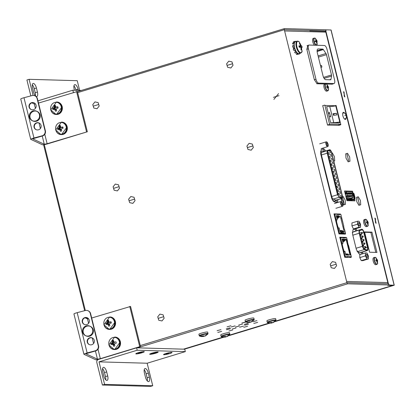 <?xml version="1.0" encoding="UTF-8"?>
<svg xmlns="http://www.w3.org/2000/svg" width="415" height="415" viewBox="0 0 415 415"><rect width="100%" height="100%" fill="white"/><g stroke="black" fill="none" stroke-linecap="round" stroke-linejoin="round"><path stroke-width="0.62" d="M35.457 95.881A4.7 1.868 73.1 0 0 35.228 92.716L34.232 88.691A4.7 1.868 73.1 0 0 32.297 84.748M33.35 83.436A4.7 1.868 -106.9 0 1 36.427 88.022L37.423 92.047A4.7 1.868 -106.9 0 1 36.842 96.493A4.7 1.868 -106.9 0 1 33.516 91.938L32.52 87.913A4.7 1.868 -106.9 0 1 33.101 83.467A4.7 1.868 -106.9 0 1 33.35 83.436M75.971 90.294L75.872 89.879A4.7 1.868 73.1 0 0 73.932 85.941M74.446 90.247L74.161 89.1A4.7 1.868 -106.9 0 1 74.742 84.66A4.7 1.868 -106.9 0 1 74.991 84.624A4.7 1.868 -106.9 0 1 78.061 89.215L78.347 90.361M81.335 90.444L72.843 90.205L73.398 92.441M30.845 95.891L26.908 79.986L29.102 79.317L77.247 80.692L79.649 90.397M32.821 103.288A2.495 2.272 91.6 0 1 32.541 102.702M37.952 100.829L72.843 90.205M29.102 79.317L33.091 95.424M150.08 354.322A4.378 0.529 -13.9 0 1 149.685 354.145A4.378 0.529 -13.9 0 1 153.156 352.802A4.378 0.529 -13.9 0 1 157.773 351.982A4.378 0.529 -13.9 0 1 158.141 352.05A4.378 0.529 -13.9 0 1 155.137 353.383A4.378 0.529 -13.9 0 1 150.08 354.322M165.99 353.497A4.378 0.529 -13.9 0 1 172.018 352.449A4.378 0.529 -13.9 0 1 169.626 353.601A4.378 0.529 -13.9 0 1 163.562 354.54A4.378 0.529 -13.9 0 1 165.99 353.497M138.226 352.703A4.378 0.529 -13.9 0 1 144.259 351.655A4.378 0.529 -13.9 0 1 141.863 352.807A4.378 0.529 -13.9 0 1 135.804 353.746A4.378 0.529 -13.9 0 1 138.226 352.703M137.194 350.229L99.024 361.854L104.596 384.363L102.401 385.027L96.83 362.518A2.495 2.272 -88.4 0 1 98.428 359.447L136.597 347.822L184.742 349.202L185.339 351.609L137.194 350.229L136.597 347.822M102.401 385.027L150.546 386.407L152.736 385.737L147.164 363.229L185.339 351.609M99.024 361.854L147.164 363.229M104.596 384.363L152.736 385.737M148.321 373.116L149.317 377.142A4.7 1.868 -106.9 0 1 148.736 381.582A4.7 1.868 -106.9 0 1 145.416 377.033L144.42 373.002A4.7 1.868 -106.9 0 1 145.001 368.562A4.7 1.868 -106.9 0 1 148.321 373.116L146.127 373.785A4.7 1.868 73.1 0 0 144.192 369.843M107.682 375.954A4.7 1.868 -106.9 0 1 107.096 380.394A4.7 1.868 -106.9 0 1 103.776 375.84L102.78 371.814A4.7 1.868 -106.9 0 1 103.361 367.374A4.7 1.868 -106.9 0 1 106.686 371.923L107.682 375.954L105.488 376.618L104.492 372.592A4.7 1.868 73.1 0 0 102.557 368.65M147.351 380.97A4.7 1.868 73.1 0 0 147.128 377.811L146.127 373.785M105.711 379.782A4.7 1.868 73.1 0 0 105.488 376.618M358.378 224.214A1.67 0.664 -106.9 0 1 358.581 222.632A1.67 0.664 -106.9 0 1 359.764 224.25A1.67 0.664 -106.9 0 1 359.556 225.833A1.67 0.664 -106.9 0 1 358.378 224.214M360.557 227.249L359.068 227.207L357.58 224.188L357.585 221.216L359.074 221.257L360.562 224.276L360.557 227.249L354.918 228.966L353.43 228.924L351.946 225.905L357.58 224.188M359.068 227.207L353.43 228.924M357.585 221.216L351.946 222.933L351.946 225.905M366.222 255.915A1.67 0.664 -106.9 0 1 366.429 254.333A1.67 0.664 -106.9 0 1 367.607 255.951A1.67 0.664 -106.9 0 1 367.4 257.533A1.67 0.664 -106.9 0 1 366.222 255.915M368.401 258.95L366.912 258.908L365.423 255.889L365.428 252.917L366.917 252.958L368.406 255.977L368.401 258.95L362.767 260.667L361.273 260.625L359.789 257.606L365.423 255.889M366.912 258.908L361.273 260.625M365.428 252.917L359.795 254.634L359.789 257.606M375.653 223.068L375.321 218.269L375.653 223.068M375.305 220.391L375.425 222.098L375.767 222.373M375.544 220.116L375.513 219.551M375.549 219.239L375.207 218.964M344.383 96.716L344.051 91.922L344.383 96.716M344.154 95.746L344.497 96.021M344.123 94.817L344.191 95.44M207.505 333.862A4.306 0.524 166.1 0 0 202.406 334.822A4.306 0.524 166.1 0 0 199.631 336.119L199.247 335.704A4.513 0.55 166.1 0 1 201.757 334.568A4.513 0.55 166.1 0 1 207.593 333.411A4.513 0.55 166.1 0 1 208.008 333.536L207.863 334.08A4.306 0.524 166.1 0 0 207.505 333.862M208.008 333.536L207.666 332.135A4.513 0.55 166.1 0 0 201.41 333.167A4.513 0.55 166.1 0 0 198.899 334.303L199.247 335.704M204.502 336.067L201.939 336.575L203.251 336.456L202.375 336.005M202.883 335.875L204.33 336.124L206.421 335.211L205.067 336.077L207.863 334.08A4.306 0.524 166.1 0 1 206.011 334.905M203.641 335.86L203.796 336.461M201.939 336.575L201.467 336.56M199.947 336.16A4.306 0.524 166.1 0 0 202.198 335.885M203.251 336.456L203.174 335.776M253.669 319.804A4.306 0.524 166.1 0 0 248.569 320.769A4.306 0.524 166.1 0 0 245.794 322.061L245.41 321.651A4.513 0.55 166.1 0 1 247.921 320.51A4.513 0.55 166.1 0 1 253.757 319.358A4.513 0.55 166.1 0 1 254.172 319.477L254.027 320.022A4.306 0.524 166.1 0 0 253.669 319.804M254.172 319.477L253.83 318.082A4.513 0.55 166.1 0 0 247.573 319.114A4.513 0.55 166.1 0 0 245.063 320.25L245.41 321.651M249.804 321.801L249.923 322.413L248.103 322.517L249.415 322.398L248.544 321.952L249.047 321.817M252.175 320.852A4.306 0.524 166.1 0 0 254.027 320.022L251.231 322.019L252.585 321.158L250.489 322.071L249.545 321.646M251.526 321.843L251.547 321.532M250.945 321.941L249.923 322.413M248.103 322.517L247.631 322.507M246.111 322.107A4.306 0.524 166.1 0 0 247.89 321.916M229.334 334.485A4.306 0.524 166.1 0 0 224.23 335.445A4.306 0.524 166.1 0 0 221.454 336.741L221.076 336.326A4.513 0.55 166.1 0 1 223.581 335.19A4.513 0.55 166.1 0 1 229.417 334.039A4.513 0.55 166.1 0 1 229.837 334.158L229.692 334.703A4.306 0.524 166.1 0 0 229.334 334.485M229.837 334.158L229.49 332.763A4.513 0.55 166.1 0 0 223.234 333.79A4.513 0.55 166.1 0 0 220.728 334.931L221.076 336.326M226.331 336.69L223.768 337.198L225.075 337.079L224.199 336.627L225.205 336.321L226.154 336.752L228.245 335.834L226.896 336.7L229.692 334.703A4.306 0.524 166.1 0 1 227.835 335.528M225.47 336.482L225.625 337.084M223.768 337.198L183.933 349.176M221.771 336.788A4.306 0.524 166.1 0 0 224.022 336.508M275.498 320.432A4.306 0.524 166.1 0 0 270.393 321.392A4.306 0.524 166.1 0 0 267.618 322.688L267.239 322.273A4.513 0.55 166.1 0 1 269.745 321.132A4.513 0.55 166.1 0 1 275.581 319.981A4.513 0.55 166.1 0 1 276.001 320.105L275.856 320.65A4.306 0.524 166.1 0 0 275.498 320.432M276.001 320.105L275.653 318.704A4.513 0.55 166.1 0 0 269.397 319.737A4.513 0.55 166.1 0 0 266.892 320.873L267.239 322.273M272.774 322.569L271.55 323.077L269.454 323.129L271.239 323.02L270.373 322.58L270.87 322.439M273.999 321.475A4.306 0.524 166.1 0 0 275.856 320.65L273.06 322.642L274.408 321.781L272.318 322.694L271.369 322.268M269.932 323.145L228.898 335.486M267.934 322.73A4.306 0.524 166.1 0 0 269.714 322.538M271.752 323.036L271.633 322.429M164.138 354.669A4.181 0.508 166.1 0 0 168.755 353.829A4.181 0.508 166.1 0 0 171.862 352.548A4.181 0.508 166.1 0 0 171.473 352.434A4.181 0.508 166.1 0 0 166.856 353.274A4.181 0.508 166.1 0 0 163.749 354.555A4.181 0.508 166.1 0 0 164.138 354.669M167.437 353.352L167.51 353.725L165.855 354.234L166.986 353.715L166.202 353.689L168.568 353.227M167.51 353.725L168.625 353.388M168.137 353.362L168.298 353.751M150.256 354.27A4.181 0.508 166.1 0 0 154.873 353.43A4.181 0.508 166.1 0 0 157.985 352.148A4.181 0.508 166.1 0 0 157.596 352.034A4.181 0.508 166.1 0 0 152.979 352.875A4.181 0.508 166.1 0 0 149.867 354.156A4.181 0.508 166.1 0 0 150.256 354.27M153.104 353.315L152.321 353.295L153.436 352.952L156.408 352.485L151.973 353.834L151.444 353.819L153.073 353.066M154.256 352.963L154.416 353.352M153.633 353.331L153.555 352.958M136.379 353.876A4.181 0.508 166.1 0 0 140.996 353.035A4.181 0.508 166.1 0 0 144.104 351.754A4.181 0.508 166.1 0 0 143.715 351.64A4.181 0.508 166.1 0 0 139.098 352.48A4.181 0.508 166.1 0 0 135.99 353.762A4.181 0.508 166.1 0 0 136.379 353.876M140.379 352.568L140.535 352.958L141.655 352.615L140.867 352.594L141.997 352.076L139.554 352.558L138.439 352.895L139.227 352.921L138.096 353.44L139.751 352.932L139.679 352.558M140.535 352.958L139.751 352.932M108.989 344.881A5.914 5.379 -88.4 0 0 115.593 348.999A5.914 5.379 -88.4 0 0 119.375 341.716A5.914 5.379 -88.4 0 0 112.771 337.597A5.914 5.379 -88.4 0 0 108.989 344.881M114.172 342.847L112.366 342.629L112.304 340.611L113.409 340.279L113.964 342.09L115.993 341.887L116.2 342.474M116.33 343.086L114.473 343.885L114.81 345.949L113.71 346.281L112.761 344.409L111.111 344.673L110.815 343.464L112.356 342.624M112.206 344.331L113.674 344.056L112.47 344.367M114.042 342.142L114.618 342.225M110.867 343.464L113.523 343.397L111.894 343.06M113.523 343.402L114.156 342.863M114.172 342.868L114.25 342.193M113.886 341.986L112.475 341.97M114.405 344.217L112.839 344.46M113.207 344.938L114.452 344.865M104.004 324.743A5.914 5.379 -88.4 0 0 110.608 328.862A5.914 5.379 -88.4 0 0 114.395 321.584A5.914 5.379 -88.4 0 0 107.791 317.465A5.914 5.379 -88.4 0 0 104.004 324.743M109.685 322.087L111.028 321.75L111.324 322.958L109.493 323.752L109.83 325.811L108.725 326.149L107.859 324.323L106.131 324.54L105.83 323.332L107.392 322.439L107.324 320.479L108.424 320.141L108.979 321.957L111.21 322.45M107.226 324.193L108.689 323.918L107.485 324.229M107.392 322.439L109.197 322.657L109.27 322.035M108.906 321.848L107.49 321.833M105.882 323.327L108.528 323.269L106.888 322.932M109.42 324.084L107.859 324.323M108.222 324.805L109.472 324.732M55.797 129.936A5.914 5.379 -88.4 0 0 62.4 134.055A5.914 5.379 -88.4 0 0 66.182 126.772A5.914 5.379 -88.4 0 0 59.578 122.653A5.914 5.379 -88.4 0 0 55.797 129.936M61.446 127.275L62.815 126.938L63.116 128.147L61.28 128.941L61.617 131L60.517 131.337L59.646 129.516L57.918 129.729L57.618 128.52L59.179 127.633L59.112 125.667L60.217 125.33L60.766 127.146L62.987 127.649L60.849 127.198M59.013 129.387L60.476 129.107L59.272 129.423M59.179 127.633L60.989 127.846L61.057 127.249M60.694 127.042L59.278 127.026M57.675 128.52L60.315 128.458L58.681 128.126M61.213 129.273L59.615 129.345M60.014 129.994L61.259 129.921M50.812 109.799A5.914 5.379 -88.4 0 0 57.415 113.918A5.914 5.379 -88.4 0 0 61.202 106.634A5.914 5.379 -88.4 0 0 54.593 102.521A5.914 5.379 -88.4 0 0 50.812 109.799M58.022 107.397L58.116 108.019L56.253 108.896L56.637 110.867L55.532 111.204L54.624 109.347L52.933 109.596L52.638 108.388L54.199 107.495L54.132 105.535L55.231 105.197L55.864 107.065L57.856 106.8M54.033 109.249L56.238 109.062M54.63 109.337L56.233 109.088M55.029 109.861L56.274 109.788M56.492 107.137L58.048 107.495M54.199 107.495L56.004 107.713L56.077 107.091M55.714 106.904L54.292 106.888M52.689 108.382L55.335 108.32L53.696 107.988M297.986 41.256A5.96 2.365 73.1 0 0 296.933 46.926A5.96 2.365 73.1 0 0 300.828 52.741A5.96 2.365 73.1 0 0 302.151 51.154L299.365 42.019A5.96 2.365 73.1 0 0 297.986 41.256M299.365 42.019L297.622 41.111L295.381 41.708A6.235 2.474 73.1 0 0 294.712 47.995A6.235 2.474 73.1 0 0 298.681 53.68A6.235 2.474 73.1 0 0 299.013 53.639L300.745 53.11A6.235 2.474 73.1 0 1 300.419 53.151A6.235 2.474 73.1 0 1 296.445 47.471A6.235 2.474 73.1 0 1 297.114 41.178A6.235 2.474 73.1 0 1 297.441 41.137M300.917 47.227L299.246 47.305L298.909 45.925L300.548 45.754L299.402 43.274L299.993 43.295L301.186 45.769L301.814 46.008L302.151 47.388L301.549 47.243L301.663 50.039L301.067 50.018L300.917 47.227M301.549 47.243L300.937 47.367M301.083 49.774L301.663 50.039M299.132 46.776L301.814 46.008M301.186 45.769L299.085 46.589M299.993 43.295L299.677 43.741M300.548 45.754L299.033 46.397M326.117 83.866A3.522 1.401 73.1 0 0 325.495 87.217A3.522 1.401 73.1 0 0 327.798 90.657A3.522 1.401 73.1 0 0 328.581 89.728L326.932 84.307A3.522 1.401 73.1 0 0 326.117 83.866M327.082 87.498A3.662 1.453 73.1 0 0 326.937 87.031M325.848 83.804A3.662 1.453 73.1 0 0 325.656 83.83L324.551 84.167A3.662 1.453 73.1 0 0 324.094 87.627A3.662 1.453 73.1 0 0 326.683 91.17L327.788 90.833A3.662 1.453 73.1 0 0 328.156 90.543M326.875 87.513L326.641 86.559L327.575 86.45L326.921 85.054L327.331 85.065L328.602 87.56L328.27 87.482L328.322 89.064L327.907 89.054L327.829 87.472L326.875 87.513M328.467 87.508A3.522 1.401 73.1 0 0 328.229 86.647M328.016 86.46L326.755 86.974M326.781 87.077L328.322 86.616M326.719 86.839L327.575 86.45M327.917 88.877L328.322 89.064M327.845 87.56L328.27 87.482A3.662 1.453 73.1 0 0 328.239 87.378A3.662 1.453 73.1 0 0 328.047 86.699M328.286 87.601L327.855 87.658M314.798 38.118A3.522 1.401 73.1 0 0 314.176 41.474A3.522 1.401 73.1 0 0 316.479 44.908A3.522 1.401 73.1 0 0 317.257 43.98L315.608 38.564A3.522 1.401 73.1 0 0 314.798 38.118M315.758 41.754A3.662 1.453 73.1 0 0 315.618 41.287M314.529 38.056A3.662 1.453 73.1 0 0 314.331 38.081L313.226 38.419A3.662 1.453 73.1 0 0 312.775 41.879A3.662 1.453 73.1 0 0 314.58 45.214M316.51 41.723L315.545 41.765L315.307 40.81L316.256 40.701L315.597 39.306L316.007 39.316L317.044 40.862L316.998 43.316L316.588 43.305L316.51 41.723M317.148 41.765A3.522 1.401 73.1 0 0 316.91 40.898M314.373 41.661L317.003 40.872M316.521 41.811L316.946 41.739A3.662 1.453 73.1 0 0 316.92 41.63A3.662 1.453 73.1 0 0 316.723 40.955M316.967 41.853L316.536 41.91M316.007 39.316L315.789 39.633M375.243 257.383A3.522 1.401 73.1 0 0 374.62 260.734A3.522 1.401 73.1 0 0 376.924 264.168A3.522 1.401 73.1 0 0 377.707 263.24L376.057 257.824A3.522 1.401 73.1 0 0 375.243 257.383M376.203 261.014A3.662 1.453 73.1 0 0 376.063 260.547M374.973 257.321A3.662 1.453 73.1 0 0 374.781 257.347L373.676 257.684A3.662 1.453 73.1 0 0 373.22 261.139A3.662 1.453 73.1 0 0 375.808 264.687L376.913 264.35A3.662 1.453 73.1 0 0 377.282 264.059M377.624 260.594L377.443 262.581L377.033 262.571L376.955 260.988L376 261.025L375.891 260.547M377.489 260.122L376.457 258.581L376.042 258.571L376.701 259.966L375.757 260.075M377.593 261.025A3.522 1.401 73.1 0 0 377.354 260.163M375.907 260.594L377.479 260.122M376.457 258.581L376.234 258.893M377.173 260.215A3.662 1.453 73.1 0 1 377.365 260.89A3.662 1.453 73.1 0 1 377.391 260.999L376.97 261.077M377.043 262.394L377.443 262.581M365.828 219.333A3.522 1.401 73.1 0 0 365.205 222.689A3.522 1.401 73.1 0 0 367.508 226.123A3.522 1.401 73.1 0 0 368.287 225.195L366.642 219.779A3.522 1.401 73.1 0 0 365.828 219.333M366.787 222.969A3.662 1.453 73.1 0 0 366.647 222.502M365.558 219.276A3.662 1.453 73.1 0 0 365.366 219.296L364.261 219.634A3.662 1.453 73.1 0 0 363.805 223.094A3.662 1.453 73.1 0 0 366.393 226.642L367.498 226.305A3.662 1.453 73.1 0 0 367.866 226.014M368.209 222.549L368.027 224.531L367.617 224.52L367.54 222.938L366.585 222.98L366.476 222.497M368.074 222.077L367.042 220.536L366.627 220.521L367.285 221.916L366.341 222.025M368.178 222.98A3.522 1.401 73.1 0 0 367.939 222.113M366.487 222.549L368.064 222.077M367.042 220.536L366.819 220.847M367.757 222.17A3.662 1.453 73.1 0 1 367.949 222.845A3.662 1.453 73.1 0 1 367.975 222.954L367.555 223.026M367.628 224.349L368.027 224.531M296.294 41.427A6.687 2.656 73.1 0 0 296.035 41.313L296.035 41.505M295.407 41.697L295.205 41.287A6.687 2.656 73.1 0 0 294.697 41.645L294.816 42.112M294.453 42.828L294.219 42.589A6.687 2.656 73.1 0 0 294.033 43.591L294.235 44M294.23 45.251L294.027 45.245A6.687 2.656 73.1 0 0 294.214 46.63L294.448 46.869M294.806 48.327L294.692 48.555A6.687 2.656 73.1 0 0 295.195 49.95L295.397 49.956M296.019 51.227L296.019 51.631A6.687 2.656 73.1 0 0 296.709 52.658L296.829 52.43M297.55 53.172L297.669 53.644A6.687 2.656 73.1 0 0 298.359 54.033L298.359 53.628M298.987 53.644L299.189 54.054A6.687 2.656 73.1 0 0 299.692 53.701L299.63 53.447M299.189 54.054L297.633 54.251M296.917 53.867L297.109 52.757M297.669 53.644L296.227 54.08A6.687 2.656 73.1 0 0 296.917 54.469L298.359 54.033M296.019 51.631L294.583 52.067A6.687 2.656 73.1 0 0 295.273 53.094L296.709 52.658M295.475 50.137L293.753 50.386L295.195 49.95M294.692 48.555L293.249 48.996A6.687 2.656 73.1 0 0 293.753 50.386M293.249 48.996L293.732 48.052L294.65 47.772M293.732 48.052L292.772 47.066L294.214 46.63M294.027 45.245L292.591 45.686A6.687 2.656 73.1 0 0 292.772 47.066M294.219 42.589L292.777 43.025A6.687 2.656 73.1 0 0 292.591 44.026L294.033 43.591M295.205 41.287L293.763 41.728A6.687 2.656 73.1 0 0 293.26 42.081L294.697 41.645M293.851 41.899L294.194 42.595M295.324 41.531L296.035 41.313M330.475 116.247L329.562 113.041L330.475 116.247M330.278 116.848A2.365 0.939 73.1 0 0 330.418 116.278M329.443 113.077A2.365 0.939 73.1 0 0 328.971 112.662M330.641 116.911L329.349 112.382L330.641 116.911M330.615 122.762L339.423 123.011L339.766 121.984L335.776 105.877A16.719 2.028 -13.9 0 1 329.759 106.494L333.748 122.607L330.615 122.762L326.631 106.65L329.759 106.494M336.145 105.758L340.762 124.417L329.531 124.095L324.914 105.441L336.145 105.758L340.762 124.417M339.766 121.984A16.719 2.028 -13.9 0 1 333.748 122.607M324.914 105.441L329.531 124.095M336.487 113.295A16.719 2.028 -13.9 0 1 333.053 113.694L333.452 115.303A16.719 2.028 166.1 0 0 336.881 114.908L336.487 113.295L333.172 114.182M338.697 124.36L338.822 124.879L340.865 124.256M329.469 124.427L327.43 125.05M327.476 124.801L322.813 105.975M322.647 105.721L324.686 105.099M333.805 115.277L333.536 114.192M340.772 124.754L338.733 125.372L327.539 125.055M324.431 45.494L309.128 45.059A3.948 1.567 73.1 0 0 308.921 45.085A3.948 1.567 73.1 0 0 308.433 48.814L315.965 79.255A3.948 1.567 73.1 0 0 318.544 83.109L333.847 83.545A3.948 1.567 73.1 0 0 334.054 83.519A3.948 1.567 73.1 0 0 334.542 79.784L327.01 49.344A3.948 1.567 73.1 0 0 324.431 45.494M322.735 49.1A1.67 0.664 -106.9 0 1 323.342 49.582L325.983 53.519A1.67 0.664 -106.9 0 1 326.465 54.666L331.486 74.959A1.67 0.664 -106.9 0 1 331.564 76.09L330.963 79.343A1.67 0.664 -106.9 0 1 330.677 79.789A1.67 0.664 -106.9 0 1 330.589 79.799L325.692 79.659A4.181 1.66 -106.9 0 1 322.963 75.582L317.361 52.944A4.181 1.66 -106.9 0 1 317.874 48.996A4.181 1.66 -106.9 0 1 318.098 48.965L322.735 49.1L317.096 50.817M320.847 67.038L321.916 67.069L321.516 65.456L320.447 65.425M321.916 67.069L320.93 67.37M355.09 198.806L353.72 193.271L352.864 193.623M355.064 197.867L354.047 193.758M352.594 193.198L353.99 198.832M352.651 197.665L352.252 196.067M352.579 198.313L348.398 199.101M350.436 193.852L352.911 193.1M344.881 192.461L346.447 192.218M347.64 193.774L350.535 192.892M346.727 192.591L344.964 192.788M346.764 193.748L347.656 193.457M349.124 200.715L351.427 200.014M351.515 199.989L354.254 199.153M347.448 199.07L347.983 199.07A0.814 0.742 91.6 0 1 348.527 199.646L355.069 199.833M354.161 199.262L347.184 199.065M352.828 193.483L354.197 199.018M351.806 199.937L349.414 200.725M348.107 200.684L350.836 199.911M348.429 199.465L347.459 199.439M346.758 200.046L348.512 199.599M348.984 199.657L348.527 199.843M348.465 199.48L346.675 199.719M347.542 199.454A0.84 0.332 -106.9 0 1 347.023 198.733A0.84 0.332 -106.9 0 1 347.065 197.856M350.353 200.751L354.348 199.532M346.25 197.976L352.211 196.139L345.97 196.041M346.899 196.643L346.209 196.741L346.899 196.643M347.988 196.674L347.303 196.772L347.988 196.674M349.357 196.715L348.667 196.814L349.357 196.715M346.151 197.582L346.639 197.54L346.172 197.68M346.821 194.049L345.742 193.717L352.34 194.204L346.821 194.049L347.122 195.263L346.276 195.973M345.612 194.594L345.928 193.836M347.122 195.263L352.641 195.424L352.211 196.139M352.641 195.424L352.34 194.204M345.233 193.872L345.7 193.732M352.055 196.207L352.418 197.675L347.002 198.676M347.516 196.783L347.796 196.669M352.288 192.716L348.87 193.81M344.979 192.84L352.268 192.752M347.92 193.779L350.104 193.063L346.639 193.743M345.145 193.52L346.826 192.97L345.057 193.167M352.662 191.756L346.53 191.58A0.814 0.742 91.6 0 1 346.328 192.378L345.845 192.581M352.304 192.762L352.667 192.28M347.646 199.791L348.284 199.926L347.962 199.714M348.284 199.926L348.092 200.289L347.438 199.848M350.924 199.885L351.562 200.02L351.24 199.807M347.552 241.437L346.639 237.738L345 237.691L344.927 238.07L344.149 237.344M349.451 257.425L351.365 256.838L348.476 245.151M339.911 237.743L343.034 237.634L343.127 238.018M348.278 245.192L347.36 241.478M342.562 237.297L343.288 238.023M340.502 237.562L342.204 244.44M342.251 244.44L341.752 242.427M342.219 243.221L342.92 243.242M343.055 243.014L342.085 239.092M341.877 239.03L343.573 239.076M344.813 239.113L346.069 239.149M346.779 239.491L350.597 254.919M350.426 254.95L348.429 254.893M348.491 255.147L346.1 255.075M345.871 255.163L344.896 251.231L344.196 251.21M344.118 251.988L343.62 249.975M343.527 249.788L345.228 256.662L347.76 256.735L347.666 256.356L351.365 256.838M345.228 256.662L344.637 256.844M342.199 244.502L343.527 249.851L342.199 244.502M346.504 239.579L350.317 255.002M343.838 239.445A0.711 0.648 91.6 0 1 343.905 240.472A5.317 4.84 91.6 0 1 342.686 241.535M342.806 242.018A5.317 4.84 -88.4 0 0 344.979 240.503A0.711 0.648 -88.4 0 0 344.912 239.471M346.172 239.569L349.99 254.992M342.531 240.907L343.885 240.498M345.145 240.114L346.074 239.829M342.93 249.939L343.708 249.669M342.463 244.643L341.685 244.912M342.448 240.57L344.071 240.078M345.145 239.948L345.752 239.963M342.51 239.87L344.398 239.294M342.666 239.242L342.116 239.227M342.271 239.865L342.821 239.88M343.029 243.206L342.593 243.34M342.043 243.6L342.614 243.423M346.587 255.09L345.83 255.002M344.341 251.49L344.019 251.589M345.555 253.892L347.277 254.105M348.356 254.136L346.551 253.928M345.685 254.421L348.268 254.437M345.633 254.203L347.194 254.405M340.829 218.228L341.716 217.844L340.86 214.384L337.509 214.664L337.25 214.28L334.723 214.207L336.425 221.081M343.672 234.065L345.586 233.484L344.668 229.77M343.755 226.087L341.716 217.844M336.472 221.086L335.974 219.068M336.44 219.867L337.027 219.883M337.265 219.634L336.311 215.769M336.098 215.675L338.479 215.743M338.775 216.573L339.869 216.604M340.342 216.262L344.196 231.835M344.351 232.208L343.096 232.172M342.09 231.886L341.498 230.745L339.776 230.532M341.856 232.135L340.16 232.084L339.117 227.876L338.417 227.856M338.339 228.634L337.841 226.616M337.748 226.429L339.429 233.225M339.532 233.308L343.853 233.054L343.947 233.438L345.586 233.484M344.476 229.817L343.568 226.134M340.16 233.967L341.981 233.38M343.947 233.438L343.35 233.609M339.449 233.365L338.868 233.541M334.132 214.389L334.723 214.207M336.42 221.143L337.743 226.491L336.42 221.143M342.987 231.715A0.711 0.648 -88.4 0 0 342.572 230.776A5.317 4.84 -88.4 0 0 341.306 230.553L340.31 230.527M339.849 230.844L341.415 231.051L341.815 231.969M336.752 217.553L337.53 217.315M338.106 217.138L340.295 216.474M337.239 219.857L336.814 219.986M337.146 226.585L337.924 226.315M336.669 217.216L339.211 216.438M343.719 231.752L342.525 231.715M341.804 231.933L341.213 232.115M336.492 216.506L337.042 216.521L336.887 215.888L336.337 215.873M337.016 216.428L339.055 215.805M342.681 232.348L338.863 233.515M337.042 216.521L336.534 216.677M336.264 220.241L336.835 220.069M340.788 231.669L340.051 231.648M335.906 221.558L336.684 221.288M338.126 217.118L336.907 218.181M337.027 218.658A5.317 4.84 -88.4 0 0 339.356 216.952M337.914 216.905L336.83 217.865M343.376 234.06L343.641 233.619L342.017 233.572L341.784 234.013M342.437 196.477L342.116 197.815M342.235 196.487L342.515 196.362L341.986 198.386A2.008 0.799 -106.9 0 1 341.882 198.396A2.008 0.799 -106.9 0 1 341.732 198.365L335.917 200.134A1.001 0.877 -68.3 0 0 335.201 201.353L332.685 200.352M339.034 195.18A0.835 0.332 73.1 0 0 339.055 195.175A0.835 0.332 73.1 0 0 339.159 194.386A0.835 0.332 73.1 0 0 338.614 193.572A0.835 0.332 73.1 0 0 338.567 193.577A0.835 0.332 73.1 0 0 338.552 193.582M338.121 191.476A0.835 0.332 73.1 0 0 338.137 191.471A0.835 0.332 73.1 0 0 338.241 190.682A0.835 0.332 73.1 0 0 337.696 189.868A0.835 0.332 73.1 0 0 337.649 189.873A0.835 0.332 73.1 0 0 337.634 189.878M336.285 184.063A0.835 0.332 73.1 0 0 336.306 184.063A0.835 0.332 73.1 0 0 336.409 183.269A0.835 0.332 73.1 0 0 335.86 182.455A0.835 0.332 73.1 0 0 335.818 182.46A0.835 0.332 73.1 0 0 335.802 182.47M332.617 169.247A0.835 0.332 73.1 0 0 332.638 169.242A0.835 0.332 73.1 0 0 332.742 168.454A0.835 0.332 73.1 0 0 332.197 167.634A0.835 0.332 73.1 0 0 332.15 167.644A0.835 0.332 73.1 0 0 332.135 167.65M330.786 161.834A0.835 0.332 73.1 0 0 330.802 161.829A0.835 0.332 73.1 0 0 330.905 161.041A0.835 0.332 73.1 0 0 330.361 160.226A0.835 0.332 73.1 0 0 330.319 160.232A0.835 0.332 73.1 0 0 330.299 160.237M329.868 158.131A0.835 0.332 73.1 0 0 329.889 158.125A0.835 0.332 73.1 0 0 329.992 157.337A0.835 0.332 73.1 0 0 329.443 156.522A0.835 0.332 73.1 0 0 329.401 156.528A0.835 0.332 73.1 0 0 329.38 156.533M328.95 154.427A0.835 0.332 73.1 0 0 328.971 154.422A0.835 0.332 73.1 0 0 329.074 153.633A0.835 0.332 73.1 0 0 328.53 152.819A0.835 0.332 73.1 0 0 328.483 152.824A0.835 0.332 73.1 0 0 328.467 152.829M330.091 152.621A0.835 0.332 73.1 0 0 330.107 152.616A0.835 0.332 73.1 0 0 330.21 151.828A0.835 0.332 73.1 0 0 329.666 151.008A0.835 0.332 73.1 0 0 329.619 151.019A0.835 0.332 73.1 0 0 329.603 151.024M331.004 156.325A0.835 0.332 73.1 0 0 331.025 156.32A0.835 0.332 73.1 0 0 331.129 155.532A0.835 0.332 73.1 0 0 330.584 154.717A0.835 0.332 73.1 0 0 330.537 154.722A0.835 0.332 73.1 0 0 330.522 154.728M331.922 160.029A0.835 0.332 73.1 0 0 331.943 160.024A0.835 0.332 73.1 0 0 332.047 159.236A0.835 0.332 73.1 0 0 331.497 158.421A0.835 0.332 73.1 0 0 331.455 158.426A0.835 0.332 73.1 0 0 331.435 158.431M332.84 163.733A0.835 0.332 73.1 0 0 332.856 163.728A0.835 0.332 73.1 0 0 332.96 162.939A0.835 0.332 73.1 0 0 332.415 162.125A0.835 0.332 73.1 0 0 332.374 162.13A0.835 0.332 73.1 0 0 332.353 162.135M333.759 167.437A0.835 0.332 73.1 0 0 333.774 167.437A0.835 0.332 73.1 0 0 333.878 166.643A0.835 0.332 73.1 0 0 333.333 165.829A0.835 0.332 73.1 0 0 333.287 165.834A0.835 0.332 73.1 0 0 333.271 165.844M334.672 171.146A0.835 0.332 73.1 0 0 334.692 171.141A0.835 0.332 73.1 0 0 334.796 170.347A0.835 0.332 73.1 0 0 334.251 169.533A0.835 0.332 73.1 0 0 334.205 169.538A0.835 0.332 73.1 0 0 334.189 169.548M336.508 178.554A0.835 0.332 73.1 0 0 336.524 178.549A0.835 0.332 73.1 0 0 336.627 177.76A0.835 0.332 73.1 0 0 336.083 176.946A0.835 0.332 73.1 0 0 336.041 176.951A0.835 0.332 73.1 0 0 336.02 176.956M337.426 182.258A0.835 0.332 73.1 0 0 337.442 182.252A0.835 0.332 73.1 0 0 337.545 181.464A0.835 0.332 73.1 0 0 337.001 180.65A0.835 0.332 73.1 0 0 336.954 180.655A0.835 0.332 73.1 0 0 336.939 180.66M338.339 185.962A0.835 0.332 73.1 0 0 338.36 185.956A0.835 0.332 73.1 0 0 338.464 185.168A0.835 0.332 73.1 0 0 337.919 184.353A0.835 0.332 73.1 0 0 337.872 184.359A0.835 0.332 73.1 0 0 337.857 184.364M340.175 193.374A0.835 0.332 73.1 0 0 340.191 193.369A0.835 0.332 73.1 0 0 340.295 192.581A0.835 0.332 73.1 0 0 339.75 191.761A0.835 0.332 73.1 0 0 339.709 191.772A0.835 0.332 73.1 0 0 339.688 191.777M341.094 197.078A0.835 0.332 73.1 0 0 341.109 197.073A0.835 0.332 73.1 0 0 341.213 196.285A0.835 0.332 73.1 0 0 340.668 195.47A0.835 0.332 73.1 0 0 340.622 195.475A0.835 0.332 73.1 0 0 340.606 195.481M335.372 180.359A0.835 0.332 73.1 0 0 335.387 180.354A0.835 0.332 73.1 0 0 335.491 179.565A0.835 0.332 73.1 0 0 334.947 178.751A0.835 0.332 73.1 0 0 334.9 178.756A0.835 0.332 73.1 0 0 334.884 178.761M339.387 195.413L338.827 193.157L339.221 195.356M338.469 191.709L337.909 189.453L338.303 191.647M337.551 188.005L336.99 185.749L337.385 187.943M337.203 187.772A0.835 0.332 73.1 0 0 337.317 186.947A0.835 0.332 73.1 0 0 336.778 186.159A0.835 0.332 73.1 0 0 336.715 186.174M336.632 184.302L336.077 182.045L336.472 184.239M332.965 169.481L332.41 167.224L332.804 169.419M332.052 165.777L331.492 163.52L331.886 165.715M331.704 165.538A0.835 0.332 73.1 0 0 331.818 164.719A0.835 0.332 73.1 0 0 331.279 163.93A0.835 0.332 73.1 0 0 331.217 163.946M331.134 162.068L330.573 159.817L330.968 162.011M330.216 158.364L329.66 156.113L330.05 158.307M329.297 154.66L328.742 152.404L329.137 154.603M330.439 152.855L329.878 150.598L330.273 152.793M331.352 156.559L330.796 154.302L331.191 156.497M332.27 160.263L331.715 158.006L332.109 160.206M333.188 163.966L332.628 161.715L333.022 163.909M334.106 167.676L333.546 165.419L333.94 167.613M335.019 171.379L334.464 169.123L334.858 171.317M336.856 178.787L336.295 176.531L336.69 178.73M337.774 182.491L337.213 180.24L337.608 182.434M338.687 186.195L338.132 183.944L338.526 186.138M339.605 189.904L339.05 187.647L339.439 189.842M339.257 189.665A0.835 0.332 73.1 0 0 339.371 188.846A0.835 0.332 73.1 0 0 338.832 188.057A0.835 0.332 73.1 0 0 338.77 188.073M340.523 193.608L339.963 191.351L340.357 193.546M341.441 197.312L340.881 195.055L341.275 197.25M335.719 180.592L335.159 178.341L335.553 180.535M342.391 203.895A1.437 0.571 -106.9 0 1 342.209 205.254A1.437 0.571 -106.9 0 1 341.197 203.864A1.437 0.571 -106.9 0 1 341.374 202.504A1.437 0.571 -106.9 0 1 342.391 203.895M327.622 144.233A1.437 0.571 -106.9 0 1 327.445 145.592A1.437 0.571 -106.9 0 1 326.429 144.197A1.437 0.571 -106.9 0 1 326.61 142.838A1.437 0.571 -106.9 0 1 327.622 144.233M340.751 203.848A2.506 0.996 -106.9 0 1 341.063 201.477A2.506 0.996 -106.9 0 1 342.832 203.91A2.506 0.996 -106.9 0 1 342.525 206.276A2.506 0.996 -106.9 0 1 340.751 203.848M325.988 144.187A2.506 0.996 -106.9 0 1 326.299 141.816A2.506 0.996 -106.9 0 1 328.068 144.244A2.506 0.996 -106.9 0 1 327.757 146.614A2.506 0.996 -106.9 0 1 325.988 144.187M320.396 151.823L322.699 150.827L323.887 151.511M336.145 200.165L335.201 201.353M339.211 197.141A2.677 1.063 -106.9 0 1 337.893 194.951M338.936 197.255L341.732 198.365A0.503 0.441 -68.3 0 0 342.09 197.758L339.294 196.643M338.23 194.884L327.632 152.398L327.777 151.143L330.366 150.059L331.331 151.345L342.494 196.456M339.148 196.689L342.038 197.841M342.349 196.503L331.186 151.387L330.221 150.1M327.726 153.062L338.085 194.925M342.064 196.134L342.188 196.404L342.064 196.134M335.937 175.083L335.382 172.827L335.937 175.083M333.883 173.185L333.323 170.928L333.883 173.185M334.801 176.889L334.241 174.632L334.801 176.889M333.069 171.348L333.048 171.354A0.835 0.332 -106.9 0 1 333.069 171.348A0.835 0.332 -106.9 0 1 333.66 172.158A0.835 0.332 -106.9 0 1 333.556 172.946A0.835 0.332 -106.9 0 1 333.536 172.951L333.556 172.946M335.123 173.247L335.102 173.252A0.835 0.332 -106.9 0 1 335.123 173.247A0.835 0.332 -106.9 0 1 335.714 174.056A0.835 0.332 -106.9 0 1 335.611 174.845A0.835 0.332 -106.9 0 1 335.59 174.85L335.611 174.845M333.987 175.052L333.966 175.057A0.835 0.332 -106.9 0 1 333.987 175.052A0.835 0.332 -106.9 0 1 334.573 175.861A0.835 0.332 -106.9 0 1 334.469 176.65A0.835 0.332 -106.9 0 1 334.454 176.655L334.469 176.65M245.856 322.087L241.815 323.046L245.649 321.988M231.28 326.947L235.144 325.884L231.28 326.947M227.114 326.828L230.979 325.765L227.114 326.828M226.274 328.877L230.133 327.814L226.274 328.877M253.788 323.441L257.648 322.382L253.788 323.441M244.248 324.385L248.113 323.321L244.248 324.385M253.057 321.703L256.921 320.639L253.057 321.703M238.724 325.085L242.588 324.022L238.724 325.085M232.161 329.043L236.026 327.985L232.161 329.043M217.828 332.425L221.693 331.367L217.828 332.425M226.637 329.743L230.501 328.685L226.637 329.743M217.102 330.688L220.962 329.629L217.102 330.688M228.878 331.025L232.742 329.961L228.878 331.025M244.617 325.251L248.476 324.193L244.617 325.251M239.605 327.181L243.47 326.123L239.605 327.181M243.771 327.3L247.636 326.242L243.771 327.3M235.445 327.067L239.305 326.003L235.445 327.067M337.748 199.672A4.415 1.753 -106.9 0 1 336.98 202.665A4.415 1.753 -106.9 0 1 336.747 202.696A4.415 1.753 -106.9 0 1 336.415 202.624L334.028 201.674A4.415 1.753 -106.9 0 1 331.481 197.441L320.676 153.789L321.153 149.644L323.098 148.824A4.415 1.753 -106.9 0 1 323.171 148.798A4.415 1.753 -106.9 0 1 325.547 151.008M336.389 202.613A4.415 1.753 73.1 0 0 336.695 199.994M346.12 118.275A3.657 1.453 -106.9 0 1 345.477 119.375A3.657 1.453 -106.9 0 1 345.28 119.401A3.657 1.453 -106.9 0 1 342.951 116.065A3.657 1.453 -106.9 0 1 343.345 112.377A3.657 1.453 -106.9 0 1 343.537 112.351A3.657 1.453 -106.9 0 1 344.492 112.927M362.674 251.978A4.415 1.753 -106.9 0 1 362.601 253.778M361.548 254.094A4.415 1.753 73.1 0 0 361.621 252.299M137.355 347.848L347.677 283.808A1.172 0.467 -106.9 0 1 346.914 282.667L284.311 29.709A1.172 0.467 -106.9 0 1 284.457 28.604A1.172 0.467 -106.9 0 1 284.519 28.594L325.723 29.771L326.008 30.928L284.82 29.75M227.373 65.321L232.244 63.837L227.373 65.321M247.708 147.501L252.585 146.018L247.708 147.501M93.546 106.064L98.417 104.58L93.546 106.064M113.881 188.249L118.757 186.766L113.881 188.249M129.397 200.689L134.273 199.205L129.397 200.689M158.499 318.279L163.37 316.795L158.499 318.279M330.957 265.771L335.828 264.288L330.957 265.771M273.449 97.349L278.994 95.663L273.449 97.349M112.32 344.305L112.226 343.521M112.465 341.908L113.414 340.331M107.34 324.172L107.246 323.384M107.246 323.01L107.288 322.58M107.485 321.765L108.434 320.193M59.127 129.361L59.034 128.577M59.039 128.199L59.08 127.768M59.278 126.954L60.222 125.387M54.147 109.223L54.054 108.44M54.054 108.061L54.095 107.635M54.292 106.821L55.237 105.249M96.871 359.67L97.375 360.147M347.677 283.808L388.881 284.986L388.596 283.829L347.407 282.656M347.101 281.432L387.802 282.594L387.901 283.813M387.802 282.594L325.822 32.142L285.121 30.975M295.859 51.678L294.878 50.324M293.81 45.313L294.214 44.322M325.168 83.975L317.065 83.747L314.331 79.67L306.841 49.385L307.831 45.417M332.955 83.851L332.332 84.183L326.579 84.017M354.96 200.881L346.909 200.653L344.517 190.988L352.568 191.216L354.96 200.881M376.945 252.434L369.589 252.227L364.567 231.928L371.923 232.141L376.945 252.434M360.505 254.416L358.934 253.793L356.381 249.56L352.501 233.873L352.978 229.728L354.784 228.961M355.297 228.852A4.415 1.753 -106.9 0 1 357.118 230.6M346.987 154.126L348.683 160.989L346.987 154.126M342.624 197.203L344.18 204.045L341.638 198.489M331.969 153.742L333.644 160.517M357.751 197.618L359.447 204.481L357.751 197.618M345.249 233.588L345.379 234.117L338.967 233.93L333.997 213.86L340.414 214.047L340.492 214.373M351.028 256.942L351.157 257.471L344.746 257.29L339.781 237.219L346.193 237.401L346.271 237.728M392.663 285.479A1.172 0.467 -106.9 0 1 392.6 285.484L387.709 285.344L388.881 284.986M324.738 30.892L324.831 31.286L326.008 30.928M325.002 31.338L325.822 32.142L325.822 31.722L388.227 283.009A2.091 0.83 73.1 0 0 388.502 283.829M351.562 191.725L352.568 191.216M353.819 200.85L353.554 199.776M351.515 191.538L344.606 191.341M375.803 252.403L370.87 232.457L371.923 232.141M370.87 232.457L364.65 232.281M356.065 230.922A4.415 1.753 73.1 0 0 354.275 229.179M339.439 214.342L340.414 214.047M339.465 214.804L339.356 214.363M340.425 237.588L339.869 237.572M346.193 237.401L345.218 237.696M324.494 151.325A4.415 1.753 73.1 0 0 322.45 149.099M247.963 149.473L251.179 150.178L253.363 147.47L252.33 144.052L249.114 143.341L246.93 146.049L247.963 149.473M227.628 67.287L230.844 67.998L233.028 65.29L231.99 61.866L228.774 61.161L226.59 63.869L227.628 67.287M114.135 190.215L117.352 190.926L119.536 188.213L118.503 184.794L115.287 184.084L113.103 186.797L114.135 190.215M93.8 108.035L97.017 108.74L99.195 106.033L98.163 102.614L94.947 101.903L92.763 104.611L93.8 108.035M331.212 267.737L334.428 268.448L336.612 265.74L335.574 262.316L332.358 261.611L330.179 264.319L331.212 267.737M129.651 202.66L132.867 203.366L135.051 200.658L134.019 197.239L130.803 196.528L128.619 199.236L129.651 202.66M158.753 320.245L161.969 320.956L164.153 318.243L163.116 314.824L159.9 314.114L157.721 316.827L158.753 320.245M342.494 202.909L343.625 204.886L345.462 204.336L345.166 200.066L343.034 196.342L342.541 196.487M341.317 198.588L341.493 201.161L341.991 202.032M358.301 196.777L356.464 197.322L356.76 201.597L358.892 205.321L360.728 204.777L360.433 200.502L358.301 196.777M333.795 161.119L334.698 160.849L334.402 156.574L332.27 152.85L331.782 152.995M347.537 153.285L345.7 153.835L345.996 158.105L348.128 161.829L349.964 161.285L349.674 157.01L347.537 153.285M273.895 99.398L278.548 93.614L273.895 99.398M275.062 321.433L393.083 285.499L388.539 285.37L389.592 285.048L394.25 285.209L274.725 321.703M184.431 349.191L223.794 337.208M228.561 335.756L269.952 323.155M394.25 285.209L331.092 29.994L326.434 29.833A2.091 0.83 73.1 0 0 326.32 29.849A2.091 0.83 73.1 0 0 325.936 30.643M325.931 30.954A2.091 0.83 73.1 0 0 326.065 31.82L388.227 283.009M388.684 284.202A2.091 0.83 73.1 0 0 389.592 285.048M374.838 218.062L376.13 223.28L374.838 218.062M343.573 91.71L344.865 96.928L343.573 91.71M388.165 285.204A2.091 0.83 73.1 0 0 388.539 285.37M89.267 320.173A3.657 3.59 114.9 0 1 84.235 324.426A3.657 3.59 114.9 0 1 83.493 318.321A3.657 3.59 114.9 0 1 89.267 320.173M87.482 317.874A3.657 3.59 -65.1 0 0 82.621 322.201A3.657 3.59 -65.1 0 0 84.406 324.499M94.252 340.31A3.657 3.59 114.9 0 1 89.22 344.559A3.657 3.59 114.9 0 1 88.473 338.458A3.657 3.59 114.9 0 1 94.252 340.31M92.467 338.012A3.657 3.59 -65.1 0 0 87.607 342.334A3.657 3.59 -65.1 0 0 89.391 344.637M136.867 347.832L140.535 346.717L139.715 346.691L100.331 358.685L97.468 359.193L85.822 353.767L95.59 350.934A4.181 4.103 114.9 0 0 98.583 345.845L98.241 345.685L90.268 313.47A4.181 4.103 -65.1 0 0 85.277 310.508L77.18 312.671A4.062 0.493 166.1 0 0 73.943 313.973L83.908 354.244A4.062 0.493 -13.9 0 1 87.145 352.942L77.18 312.671M98.952 359.286A4.062 0.493 -13.9 0 1 95.585 359.696L83.97 354.301A4.062 0.493 -13.9 0 1 83.908 354.244M88.623 318.834L87.503 318.922L85.075 317.791M140.535 346.717L130.569 306.446L91.694 318.009M98.241 345.685A4.181 4.103 -65.1 0 1 95.248 350.779L87.145 352.942M108.533 320.831L107.967 321.838M107.786 322.486L107.718 323.103M107.724 323.404L107.807 324.084M108.512 325.604L109 326.112M113.513 340.969L112.953 341.976M112.704 343.542L112.792 344.217M113.497 345.737L113.985 346.25M88.037 310.742L88.379 310.902A4.181 4.103 114.9 0 1 90.61 313.626L98.583 345.845M139.715 346.691L129.75 306.42M107.039 324.25L106.904 323.373M107.412 321.262L108.403 320.141M112.019 344.383L111.884 343.506M112.392 341.395L113.388 340.279M36.074 105.228A3.657 3.59 114.9 0 1 31.042 109.482A3.657 3.59 114.9 0 1 30.295 103.377A3.657 3.59 114.9 0 1 36.074 105.228M34.289 102.93A3.657 3.59 -65.1 0 0 29.429 107.257A3.657 3.59 -65.1 0 0 31.213 109.555M41.059 125.366A3.657 3.59 114.9 0 1 36.022 129.615A3.657 3.59 114.9 0 1 35.28 123.514A3.657 3.59 114.9 0 1 41.059 125.366M39.275 123.063A3.657 3.59 -65.1 0 0 34.414 127.389A3.657 3.59 -65.1 0 0 36.198 129.688M30.715 139.3A4.062 0.493 -13.9 0 0 30.777 139.357L42.392 144.747A4.062 0.493 -13.9 0 0 47.958 143.761L87.342 131.773L47.139 143.735L44.275 144.244L32.629 138.823L42.392 135.99A4.181 4.103 114.9 0 0 45.391 130.896L45.048 130.741L37.075 98.521A4.181 4.103 -65.1 0 0 32.085 95.564L23.987 97.727A4.062 0.493 166.1 0 0 20.75 99.029L30.715 139.3A4.062 0.493 -13.9 0 1 33.952 137.993L23.987 97.727M35.431 103.89L34.31 103.978L31.882 102.847M87.342 131.773L77.377 91.502L38.502 103.065M45.048 130.741A4.181 4.103 -65.1 0 1 42.05 135.835L33.952 137.993M55.34 105.887L54.775 106.894M54.593 107.542L54.526 108.159M54.526 108.46L54.614 109.135M55.32 110.66L55.807 111.168M60.32 126.025L59.76 127.032M59.578 127.68L59.511 128.292M59.511 128.598L59.599 129.273M60.305 130.792L60.792 131.306M34.844 95.798L35.187 95.958A4.181 4.103 114.9 0 1 37.417 98.682L45.391 130.896M86.522 131.747L76.557 91.476M53.846 109.306L53.706 108.424M54.215 106.318L55.211 105.197M58.826 129.439L58.691 128.562M59.2 126.451L60.196 125.335M363.55 245.343A0.669 0.265 -106.9 0 1 363.467 245.976A0.669 0.265 -106.9 0 1 362.995 245.327A0.669 0.265 -106.9 0 1 363.078 244.694A0.669 0.265 -106.9 0 1 363.55 245.343M354.685 231.347A3.346 1.328 73.1 0 0 354.628 231.363A3.346 1.328 73.1 0 0 354.576 231.378L352.527 232.25A3.346 1.328 73.1 0 0 352.257 232.478M357.076 251.532A3.346 1.328 73.1 0 0 357.336 251.677L359.846 252.673A3.346 1.328 73.1 0 0 360.277 252.709L367.322 250.561A3.346 1.328 -106.9 0 1 366.891 250.53L359.846 252.673M354.576 231.378L361.621 229.236L352.527 232.25M361.621 229.236A3.346 1.328 -106.9 0 1 361.673 229.215A3.346 1.328 -106.9 0 1 364.038 232.452L367.737 247.402A3.346 1.328 -106.9 0 1 367.322 250.561M357.336 251.677L364.38 249.534L366.891 250.53M364.38 249.534A3.346 1.328 -106.9 0 1 362.451 246.328L356.065 248.269M352.828 235.186L359.214 233.24L362.451 246.328M359.214 233.24A3.346 1.328 -106.9 0 1 359.572 230.102M361.823 229.858L359.774 230.73A2.687 1.069 73.1 0 0 359.483 233.251L362.726 246.334A2.687 1.069 73.1 0 0 364.277 248.907L366.782 249.908A2.687 1.069 73.1 0 0 367.13 249.934A2.687 1.069 73.1 0 0 367.462 247.397L363.763 232.447A2.687 1.069 73.1 0 0 361.864 229.848A2.687 1.069 73.1 0 0 361.823 229.858M36.951 111.355A5.224 5.125 -65.1 0 0 30.082 117.564A5.224 5.125 -65.1 0 0 32.562 120.812M32.235 120.677L32.873 120.967A5.224 5.125 -65.1 0 0 40.063 114.898A5.224 5.125 -65.1 0 0 37.272 111.49L36.634 111.199A5.224 5.125 114.9 0 1 37.698 119.914A5.224 5.125 114.9 0 1 29.444 117.269A5.224 5.125 114.9 0 1 36.634 111.199M90.143 326.299A5.224 5.125 -65.1 0 0 83.275 332.508A5.224 5.125 -65.1 0 0 85.755 335.756M85.433 335.621L86.066 335.911A5.224 5.125 -65.1 0 0 93.256 329.842A5.224 5.125 -65.1 0 0 90.465 326.439L89.832 326.143A5.224 5.125 114.9 0 1 90.89 334.858A5.224 5.125 114.9 0 1 82.637 332.213A5.224 5.125 114.9 0 1 89.832 326.143M375.336 220.847L375.098 219.115M34.232 88.691L36.427 88.022M75.872 89.879L78.061 89.215M35.228 92.716L37.423 92.047M147.128 377.811L149.317 377.142M104.492 372.592L106.686 371.923M114.701 349.549A6.235 5.67 -88.4 0 0 120.35 341.649A6.235 5.67 -88.4 0 0 115.054 337.084L117.471 337.743L120.428 341.675L114.701 349.549L114.27 349.539A6.235 5.67 -88.4 0 0 119.925 341.638A6.235 5.67 -88.4 0 0 114.628 337.073L115.054 337.084M108.974 344.974A6.235 5.67 -88.4 0 0 114.27 349.539L108.901 344.948L114.628 337.073M109.716 329.417A6.235 5.67 -88.4 0 0 115.37 321.516A6.235 5.67 -88.4 0 0 110.074 316.951L112.491 317.605L115.443 321.537L109.716 329.417L109.285 329.401A6.235 5.67 -88.4 0 0 114.939 321.506A6.235 5.67 -88.4 0 0 109.643 316.936L110.074 316.951M103.989 324.836A6.235 5.67 -88.4 0 0 109.285 329.401L103.916 324.815L109.643 316.936M61.503 134.605A6.235 5.67 -88.4 0 0 67.157 126.705A6.235 5.67 -88.4 0 0 61.861 122.14L64.278 122.799L67.23 126.725L61.503 134.605L61.078 134.595A6.235 5.67 -88.4 0 0 66.727 126.694A6.235 5.67 -88.4 0 0 61.43 122.129L61.861 122.14M55.781 130.03A6.235 5.67 -88.4 0 0 61.078 134.595L55.703 130.004L61.43 122.129M56.523 114.473A6.235 5.67 -88.4 0 0 62.177 106.572A6.235 5.67 -88.4 0 0 56.881 102.007L59.293 102.661L62.25 106.593L56.523 114.473L56.092 114.457A6.235 5.67 -88.4 0 0 61.747 106.556A6.235 5.67 -88.4 0 0 56.45 101.991L56.881 102.007M50.796 109.892A6.235 5.67 -88.4 0 0 56.092 114.457L50.723 109.871L56.45 101.991M326.932 84.307L325.656 83.83A3.662 1.453 73.1 0 0 325.199 87.29A3.662 1.453 73.1 0 0 327.596 90.859A3.662 1.453 73.1 0 0 327.788 90.833L328.581 89.728M327.969 86.481A3.662 1.453 73.1 0 0 327.3 85.059M315.608 38.564L314.331 38.081A3.662 1.453 73.1 0 0 313.88 41.541A3.662 1.453 73.1 0 0 316.272 45.116A3.662 1.453 73.1 0 0 316.469 45.09A3.662 1.453 73.1 0 0 316.837 44.799M316.65 40.732A3.662 1.453 73.1 0 0 315.997 39.337M376.057 257.824L374.781 257.347A3.662 1.453 73.1 0 0 374.325 260.807A3.662 1.453 73.1 0 0 376.721 264.376A3.662 1.453 73.1 0 0 376.913 264.35L377.707 263.24M366.642 219.779L365.366 219.296A3.662 1.453 73.1 0 0 364.91 222.756A3.662 1.453 73.1 0 0 367.301 226.331A3.662 1.453 73.1 0 0 367.498 226.305L368.287 225.195M336.332 105.934L335.828 106.084M333.945 106.043L335.989 105.42M306.82 49.307L308.433 48.814M333.847 83.545L331.803 84.167M318.544 83.109L316.718 83.664M315.965 79.255L314.352 79.747M317.117 51.481L323.342 49.582M325.983 53.519L318.098 55.921M317.677 49.095L318.098 48.965M324.12 78.357L331.564 76.09M330.963 79.343L329.557 79.768M318.393 57.125L326.465 54.666M331.486 74.959L323.581 77.366M346.235 115.557L344.818 115.515L346.235 115.557M342.666 114.395A3.211 1.276 -106.9 0 1 343.267 112.87L344.896 113.145L346.375 115.598L346.328 117.881L345.14 119.006A3.211 1.276 -106.9 0 1 344.969 119.032A3.211 1.276 -106.9 0 1 343.791 118.078M342.811 113.01L343.267 112.87A3.211 1.276 -106.9 0 1 343.438 112.844M344.912 237.997L343.272 237.951M344.051 239.808L345.13 239.839M343.905 240.472L344.979 240.503M344.626 237.603L343.003 237.556M343.101 231.269L341.934 231.238M342.572 230.776L341.498 230.745M332.519 200.077A1.001 0.877 111.7 0 1 333.25 199.076L335.917 200.134A2.008 0.799 73.1 0 0 336.067 200.165A2.008 0.799 73.1 0 0 336.176 200.155L335.979 200.201M323.949 151.496A2.008 0.799 73.1 0 0 323.918 151.501A2.008 0.799 73.1 0 0 323.887 151.517A1.001 0.918 67 0 1 322.699 150.827M323.7 151.548L329.728 149.732A2.008 0.799 -106.9 0 0 329.697 149.742L321.708 152.435A1.001 0.918 67 0 1 320.52 151.75M330.293 150.09A0.503 0.462 67 0 0 329.697 149.742L321.708 152.435A2.677 1.063 73.1 0 0 321.418 154.951L320.992 155.065M328.115 151.008A0.503 0.462 67 0 0 327.523 150.666A2.677 1.063 -106.9 0 0 327.233 153.177L321.418 154.951L331.704 196.508L331.279 196.627M337.706 194.682L331.704 196.508A2.677 1.063 73.1 0 0 333.25 199.076L339.252 197.244M327.881 153.052L327.233 153.177L337.582 195.009M44.281 144.638L85.329 310.493M87.124 317.755L87.399 318.876M140.254 345.586L346.914 282.667M284.311 29.709L77.657 92.628M96.991 360.137L97.541 359.966M284.4 28.63L77.413 91.653M183.446 349.165L222.933 337.141M229.173 335.242L269.096 323.088M275.337 321.189L392.6 285.484M394.141 285.178L330.978 29.963M95.248 350.779L95.59 350.934M97.468 359.193L95.434 350.976M93.577 343.47L92.203 337.919M88.597 323.332L87.503 318.922M97.987 349.212L100.331 358.685M90.268 313.47L90.61 313.626M42.05 135.835L42.392 135.99M44.275 144.244L42.242 136.032M40.385 128.525L39.01 122.97M35.4 108.388L34.31 103.978M44.794 134.268L47.139 143.735M37.075 98.521L37.417 98.682M361.823 242.697L362.596 242.464A0.669 0.265 -106.9 0 1 362.56 242.469A0.669 0.265 -106.9 0 1 362.124 241.815A0.669 0.265 -106.9 0 1 362.207 241.182A0.669 0.265 -106.9 0 1 362.243 241.177M360.957 239.185L361.73 238.952A0.669 0.265 -106.9 0 1 361.693 238.957A0.669 0.265 -106.9 0 1 361.257 238.303A0.669 0.265 -106.9 0 1 361.341 237.671A0.669 0.265 -106.9 0 1 361.372 237.665M360.085 235.673L360.858 235.44A0.669 0.265 -106.9 0 1 360.822 235.445A0.669 0.265 -106.9 0 1 360.386 234.791A0.669 0.265 -106.9 0 1 360.469 234.159A0.669 0.265 -106.9 0 1 360.505 234.153M360.656 234.133L361.979 233.728A0.669 0.265 -106.9 0 1 361.942 233.733A0.669 0.265 -106.9 0 1 361.507 233.08A0.669 0.265 -106.9 0 1 361.589 232.447A0.669 0.265 -106.9 0 1 361.626 232.447M361.522 237.645L362.85 237.24A0.669 0.265 -106.9 0 1 362.814 237.245A0.669 0.265 -106.9 0 1 362.378 236.592A0.669 0.265 -106.9 0 1 362.456 235.959A0.669 0.265 -106.9 0 1 362.492 235.953M362.394 241.157L363.716 240.752A0.669 0.265 -106.9 0 1 363.68 240.757A0.669 0.265 -106.9 0 1 363.244 240.103A0.669 0.265 -106.9 0 1 363.327 239.471A0.669 0.265 -106.9 0 1 363.364 239.465M363.156 244.7L364.588 244.264A0.669 0.265 -106.9 0 1 364.552 244.269A0.669 0.265 -106.9 0 1 364.116 243.615A0.669 0.265 -106.9 0 1 364.199 242.983A0.669 0.265 -106.9 0 1 364.23 242.977M363.618 248.336L365.454 247.776A0.669 0.265 -106.9 0 1 365.418 247.781A0.669 0.265 -106.9 0 1 364.982 247.127A0.669 0.265 -106.9 0 1 365.065 246.494A0.669 0.265 -106.9 0 1 365.101 246.489M363.763 232.447L362.409 232.857M367.462 247.397L363.768 248.518M201.612 336.586L199.631 336.119M247.776 322.528L245.794 322.061M223.441 337.208L221.454 336.741M269.605 323.155L267.618 322.688M302.151 51.154L300.745 53.11M317.257 43.98L315.929 45.251M328.805 113.274L329.562 113.041M329.78 116.47L330.589 116.226M307.017 45.666L308.921 45.085M331.912 84.172L334.054 83.519M345.14 119.006L344.678 119.147M349.503 249.591L350.348 253.005M347.085 253.913L346.406 253.892M341.742 218.243L342.588 221.657M336.809 191.875L337.296 191.73M334.972 184.468L335.46 184.317M331.217 164.231L331.549 164.127M333.385 171.54L333.831 171.4M335.553 186.812L336.041 186.667M336.721 186.46L337.053 186.356M339.62 197.524L340.544 197.244M334.059 180.758L334.542 180.613M341.063 201.477L334.459 203.49M326.299 141.816L319.69 143.829M327.757 146.614L321.153 148.622M342.525 206.276L335.917 208.288M341.986 198.386L336.176 200.155M329.728 149.732L331.424 151.548L342.515 196.362M333.655 179.135L334.142 178.99M336.985 192.596L337.473 192.451M335.154 185.189L335.636 185.038M334.236 181.485L334.723 181.334M333.318 177.776L333.805 177.63M334.573 182.839L335.061 182.693M336.404 190.252L336.892 190.101M337.322 193.955L337.81 193.805M334.298 175.244L334.749 175.104M96.856 360.007L96.778 359.686M86.585 318.492L86.367 317.625M84.65 310.674L43.585 144.742M77.413 91.642L284.457 28.604M309.761 30.85L325.293 31.296M392.632 285.484L275.316 321.205M269.117 323.093L229.153 335.258M222.954 337.146L183.477 349.165M325.78 30.015L326.32 29.849M363.467 245.976L362.694 246.209M361.673 229.215L354.628 231.363M365.454 247.776L365.906 246.967L365.314 246.469L362.975 247.133M364.588 244.264L365.039 243.455L364.448 242.957L362.056 243.636M363.716 240.752L364.168 239.948L363.576 239.445L361.185 240.124M362.85 237.24L363.301 236.436L362.705 235.933L360.319 236.612M361.979 233.728L362.43 232.924L361.839 232.421L359.452 233.1M360.858 235.44L361.33 234.859L361.164 234.356L359.764 234.376M361.73 238.952L362.202 238.371L362.036 237.868L360.635 237.888M362.596 242.464L363.068 241.883L362.902 241.38L361.501 241.4M363.078 244.694L362.373 244.907"/></g></svg>
